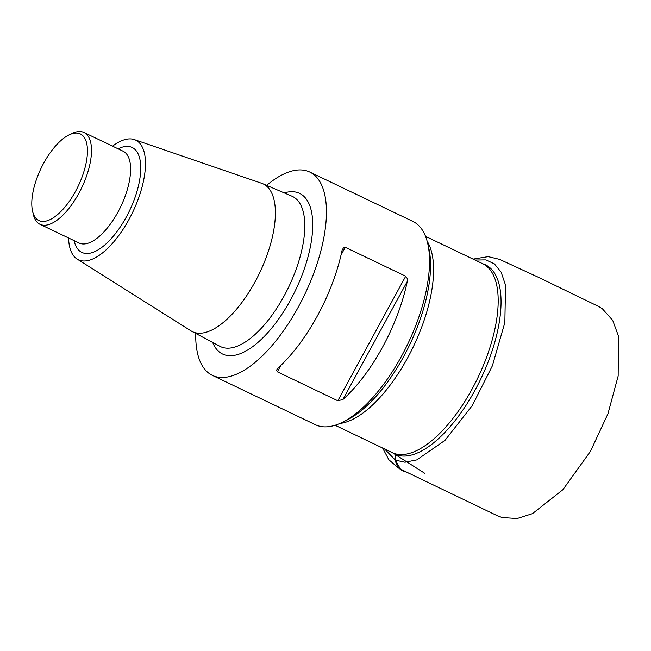 <?xml version="1.0" encoding="UTF-8"?>
<svg xmlns="http://www.w3.org/2000/svg" width="651" height="651" viewBox="0 0 651 651"><rect width="100%" height="100%" fill="white"/><g stroke="black" fill="none" stroke-linecap="round" stroke-linejoin="round"><path stroke-width="0.98" d="M266.625 185.372A112.721 48.353 115.6 0 1 309.754 172.043L412.856 221.405A112.721 48.353 115.6 0 1 427.723 243.515A112.721 48.353 115.6 0 1 407.786 343.956A112.721 48.353 115.6 0 1 342.035 422.475A112.721 48.353 115.6 0 1 315.491 424.753L212.389 375.383A112.721 48.353 115.6 0 1 207.441 372.079A112.721 48.353 115.6 0 1 195.731 333.434M427.723 243.515L428.822 248.3A108.359 46.481 115.6 0 1 428.83 285.691A108.359 46.481 115.6 0 1 375.586 396.882A108.359 46.481 115.6 0 1 346.454 420.326L342.035 422.475M309.754 172.043A112.721 48.353 115.6 0 1 304.684 294.594A112.721 48.353 115.6 0 1 212.389 375.383M342.914 399.511A112.721 48.353 -64.4 0 0 407.274 281.468L342.914 399.511L337.812 400.764L405.703 276.244L345.266 247.299L341.026 255.078M280.906 365.357L277.375 371.827L337.812 400.764M277.375 371.827L276.496 370.232L277.733 368.303A112.721 48.353 115.6 0 0 342.092 250.261L343.687 247.429L345.266 247.299M405.703 276.244L407.257 278.563L407.274 281.468M112.558 146.158A66.321 28.449 115.6 0 1 134.334 139.599L261.637 183.281A81.912 35.138 115.6 0 1 262.678 183.68A81.912 35.138 115.6 0 1 259.578 272.997A81.912 35.138 115.6 0 1 191.947 331.416A81.912 35.138 115.6 0 1 190.979 330.854L77.127 259.074A66.321 28.449 115.6 0 1 75.459 257.82A66.321 28.449 115.6 0 1 68.583 237.989M134.334 139.599A66.321 28.449 115.6 0 1 132.674 212.234A66.321 28.449 115.6 0 1 77.127 259.074M69.039 134.928L71.976 133.504A50.908 21.833 115.6 0 1 83.963 132.47A50.908 21.833 115.6 0 1 81.676 187.814A50.908 21.833 115.6 0 1 39.996 224.302A50.908 21.833 115.6 0 1 37.758 222.813A50.908 21.833 115.6 0 1 33.282 214.317L32.55 211.127A47.995 20.588 -64.4 0 0 36.773 219.135A47.995 20.588 -64.4 0 0 81.701 177.967A47.995 20.588 -64.4 0 0 69.039 134.928A47.995 20.588 -64.4 0 0 41.037 168.365A47.995 20.588 -64.4 0 0 32.55 211.127M475.027 260.042L485.849 259.887L494.386 263.858L501.148 272.167L505.518 285.114L504.85 322.554L492.343 365.878L472.276 405.54L444.991 440.369L416.803 459.891L404.922 462.226L395.369 460.127L400.406 468.997L409.438 473.537M335.086 425.258L392.227 452.624A104.721 44.919 -64.4 0 0 477.972 377.564A104.721 44.919 -64.4 0 0 482.684 263.712L483.197 263.915A104.925 45 115.6 0 1 480.796 378.915A104.925 45 115.6 0 1 392.716 452.893L424.574 473.187M427.137 241.195A104.721 44.919 115.6 0 1 413.377 346.633A104.721 44.919 115.6 0 1 339.863 423.475M284.259 192.908A89.073 38.206 115.6 0 1 300.103 279.963A89.073 38.206 115.6 0 1 218.695 351.442A89.073 38.206 115.6 0 1 212.665 342.442M191.947 331.416L219.973 346.332A83.263 35.715 -64.4 0 0 288.727 286.953A83.263 35.715 -64.4 0 0 291.876 196.163L262.678 183.68M118.1 148.819A58.183 24.958 115.6 0 1 133.894 200.532A58.183 24.958 115.6 0 1 79.332 250.716A58.183 24.958 115.6 0 1 74.133 240.65M39.996 224.302L79.105 243.026A50.908 21.833 -64.4 0 0 120.785 206.538A50.908 21.833 -64.4 0 0 123.072 151.195L83.963 132.47M473.065 259.106L488.185 256.64L499.586 259.367L538.133 277.163L598.415 306.369L602.33 308.72L612.721 320.382L618.45 336.087L618.165 375.969L607.977 413.702L590.433 451.363L562.863 489.715L532.461 513.647L517.146 518.53L502.035 517.529L496.656 515.405L406.582 472.105C400.194 470.754 396.459 466.759 395.369 460.127L384.57 448.954M395.369 460.127L395.784 454.512M425.534 236.346L482.684 263.712M392.227 452.624L392.716 452.893M406.582 472.105L398.477 468.012L388.859 459.744L382.609 448.018"/></g></svg>
